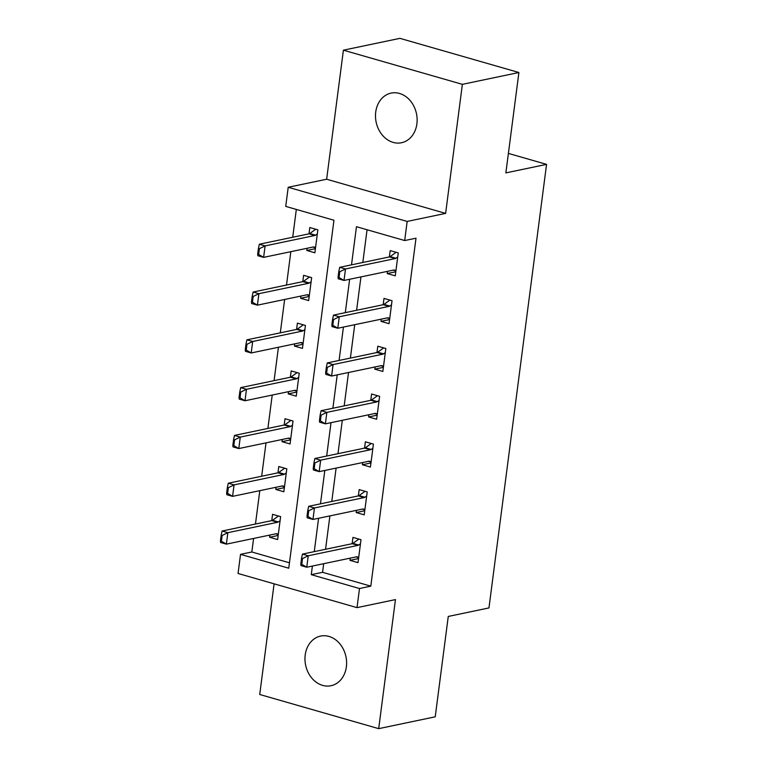 <?xml version="1.0" encoding="UTF-8"?>
<svg xmlns="http://www.w3.org/2000/svg" width="767" height="767" viewBox="0 0 767 767"><rect width="100%" height="100%" fill="white"/><g stroke="black" fill="none" stroke-linecap="round" stroke-linejoin="round"><path stroke-width="1.15" d="M375.734 112.011A25.359 20.604 -101.8 0 0 401.505 142.739A25.359 20.604 -101.8 0 0 416.893 123.832A25.359 20.604 -101.8 0 0 391.122 93.104A25.359 20.604 -101.8 0 0 375.734 112.011M305.208 654.999A25.359 20.604 -101.8 0 0 330.98 685.727A25.359 20.604 -101.8 0 0 346.368 666.811A25.359 20.604 -101.8 0 0 320.596 636.083A25.359 20.604 -101.8 0 0 305.208 654.999M323.693 563.687L322.571 572.307L370.806 586.151L359.502 588.519L357.019 607.637L238.048 573.476L240.531 554.359L288.756 568.203L333.952 220.244L285.727 206.39L288.21 187.273L407.172 221.433L404.688 240.55L356.463 226.706L351.507 264.845M326.646 179.229L445.617 213.389L462.376 84.341L518.904 72.51L399.933 38.35L343.405 50.181L326.646 179.229L288.21 187.273M274.097 583.831L259.725 694.49L378.697 728.65L395.456 599.593L357.019 607.637M253.599 538.453L251.835 551.991L240.531 554.359M296.33 209.439L292.716 237.252M290.846 251.672L286.503 285.046M284.634 299.466L280.3 332.84M278.431 347.269L274.087 380.643M272.218 395.063L267.884 428.437M266.015 442.866L261.672 476.24M259.802 490.659L255.469 524.034M462.376 84.341L343.405 50.181M518.904 72.51L505.865 172.891L546.564 164.368L488.962 607.934L448.264 616.447L435.225 716.819L378.697 728.65M251.835 551.991L289.466 562.796M269.879 535.05L269.591 537.255L277.635 539.565L280.607 516.622L272.573 514.312L271.758 520.63M276.091 487.256L275.804 489.461L283.838 491.772L286.82 468.829L278.776 466.518L277.961 472.827M282.294 439.453L282.007 441.667L290.051 443.968L293.023 421.025L284.988 418.724L284.173 425.033M288.507 391.659L288.219 393.864L296.254 396.175L299.235 373.232L291.192 370.921L290.377 377.23M294.71 343.856L294.423 346.07L302.466 348.381L305.439 325.438L297.404 323.128L296.58 329.436M300.923 296.062L300.635 298.267L308.67 300.578L311.651 277.635L303.607 275.324L302.792 281.642M307.126 248.268L306.838 250.473L314.882 252.784L317.854 229.841L309.82 227.531L308.996 233.839M370.806 586.151L416.002 238.192L404.688 240.55M367.067 229.745L362.81 262.487M360.941 276.906L356.607 310.28M354.728 324.7L350.394 358.074M348.525 372.503L344.191 405.877M342.312 420.297L337.979 453.671M336.109 468.1L331.775 501.474M329.896 515.894L325.563 549.268M350.26 558.136L349.973 560.341L358.016 562.652L360.998 539.709L352.954 537.399L352.139 543.707M356.473 510.333L356.185 512.548L364.22 514.849L367.201 491.906L359.167 489.605L358.342 495.913M362.676 462.539L362.388 464.744L370.432 467.055L373.414 444.112L365.37 441.802L364.555 448.11M368.889 414.736L368.601 416.951L376.635 419.261L379.617 396.318L371.583 394.008L370.758 400.316M375.092 366.942L374.804 369.148L382.848 371.458L385.83 348.515L377.786 346.205L376.971 352.523M381.304 319.149L381.017 321.354L389.051 323.664L392.033 300.722L383.999 298.411L383.174 304.72M387.508 271.345L387.22 273.56L395.264 275.861L398.246 252.918L390.202 250.617L389.387 256.926M546.564 164.368L508.396 153.41M445.617 213.389L407.172 221.433M312.39 566.056L311.268 574.675L359.502 588.519M349.637 279.274L345.303 312.648M343.424 327.068L339.091 360.442M337.221 374.871L332.888 408.236M331.008 422.665L326.675 456.039M324.805 470.459L320.472 503.833M318.593 518.262L314.259 551.636M322.571 572.307L311.268 574.675M358.544 558.549L349.973 560.341M278.162 535.462L269.591 537.255M315.41 248.681L306.838 250.473M309.206 296.474L300.635 298.267M302.994 344.278L294.423 346.07M296.791 392.071L288.219 393.864M290.578 439.875L282.007 441.667M284.375 487.668L275.804 489.461M364.756 510.755L356.185 512.548M370.96 462.952L362.388 464.744M377.172 415.158L368.601 416.951M383.375 367.355L374.804 369.148M389.588 319.561L381.017 321.354M395.791 271.767L387.22 273.56M358.659 557.705L356.559 557.043M302.524 558.558L301.556 558.28L300.817 564.013L301.776 564.291L302.524 558.558L308.248 555.768L302.457 554.1L352.206 543.698A3.96 2.119 106 0 0 352.916 543.372L358.86 539.096M358.697 557.408L357.163 556.861A3.96 2.119 106 0 0 357.096 556.842A3.96 2.119 106 0 0 356.502 556.823L306.762 567.235L308.248 555.768L357.997 545.356A3.96 2.119 106 0 0 358.697 545.03L360.461 543.803M301.776 564.291L306.762 567.235L300.971 565.576L300.817 564.013M356.08 556.861L356.559 557.101L356.08 556.861M302.457 554.1L301.556 558.28M276.178 533.957L278.277 534.628M278.479 516.009L272.534 520.285A3.96 2.119 -74 0 1 271.825 520.611L222.075 531.023L227.866 532.682L226.37 544.148L276.12 533.746A3.96 2.119 -74 0 1 276.714 533.765A3.96 2.119 -74 0 1 276.782 533.784L278.316 534.321M221.395 541.205L226.37 544.148L220.589 542.49L220.436 540.927L221.395 541.205L222.142 535.471L221.174 535.193L220.436 540.927M280.08 520.726L278.316 521.953A3.96 2.119 -74 0 1 277.606 522.269L227.866 532.682L222.142 535.471M221.174 535.193L222.075 531.023M364.862 509.911L362.772 509.25M308.737 510.755L307.768 510.477L307.021 516.22L307.989 516.488L308.737 510.755L314.451 507.965L308.67 506.306L358.41 495.894A3.96 2.119 106 0 0 359.119 495.578L365.073 491.302M364.9 509.604L363.376 509.067A3.96 2.119 106 0 0 363.309 509.048A3.96 2.119 106 0 0 362.714 509.029L312.965 519.441L314.451 507.965L364.2 497.562A3.96 2.119 106 0 0 364.91 497.237L366.674 496.009M307.989 516.488L312.965 519.441L307.174 517.773L307.021 516.22M308.67 506.306L307.768 510.477M371.075 462.118L368.975 461.446M314.94 462.961L313.971 462.683L313.233 468.416L314.192 468.695L314.94 462.961L320.664 460.171L314.873 458.503L364.622 448.101A3.96 2.119 106 0 0 365.332 447.775L371.276 443.499M371.113 461.811L369.579 461.264A3.96 2.119 106 0 0 369.512 461.245A3.96 2.119 106 0 0 368.917 461.235L319.177 471.638L320.664 460.171L370.413 449.759A3.96 2.119 106 0 0 371.113 449.433L372.877 448.206M314.192 468.695L319.177 471.638L313.387 469.979L313.233 468.416M368.496 461.264L368.975 461.513L368.496 461.264M314.873 458.503L313.971 462.683M377.278 414.314L375.188 413.653M321.143 415.158L320.184 414.88L319.436 420.623L320.405 420.901L321.143 415.158L326.867 412.368L321.085 410.709L370.825 400.297A3.96 2.119 106 0 0 371.535 399.981L377.489 395.705M377.316 414.007L375.792 413.471A3.96 2.119 106 0 0 375.725 413.451A3.96 2.119 106 0 0 375.13 413.432L325.381 423.844L326.867 412.368L376.616 401.966A3.96 2.119 106 0 0 377.326 401.64L379.09 400.412M320.405 420.901L325.381 423.844L319.59 422.176L319.436 420.623M321.085 410.709L320.184 414.88M282.39 486.163L284.48 486.824M284.691 468.215L278.737 472.491A3.96 2.119 -74 0 1 278.028 472.817L228.288 483.22L234.069 484.888L232.583 496.354L282.333 485.952A3.96 2.119 -74 0 1 282.927 485.962A3.96 2.119 -74 0 1 282.994 485.981L284.519 486.527M227.607 493.411L232.583 496.354L226.792 494.696L226.639 493.133L227.607 493.411L228.345 487.678L227.387 487.4L226.639 493.133M286.283 472.923L284.528 474.15A3.96 2.119 -74 0 1 283.819 474.476L234.069 484.888L228.345 487.678M227.387 487.4L228.288 483.22M288.593 438.369L290.693 439.031M290.894 420.421L284.95 424.697A3.96 2.119 -74 0 1 284.241 425.014L234.491 435.426L240.282 437.085L238.786 448.561L288.536 438.149A3.96 2.119 -74 0 1 289.13 438.168A3.96 2.119 -74 0 1 289.197 438.187L290.731 438.724M233.81 445.608L238.786 448.561L233.005 446.893L232.852 445.339L233.81 445.608L234.558 439.875L233.59 439.596L232.852 445.339M292.495 425.129L290.731 426.356A3.96 2.119 -74 0 1 290.022 426.682L240.282 437.085L234.558 439.875M233.59 439.596L234.491 435.426M294.806 390.566L296.896 391.237M297.107 372.618L291.153 376.894A3.96 2.119 -74 0 1 290.444 377.22L240.704 387.623L246.485 389.291L244.999 400.757L294.739 390.355A3.96 2.119 -74 0 1 295.343 390.365A3.96 2.119 -74 0 1 295.41 390.393L296.934 390.93M240.023 397.814L244.999 400.757L239.208 399.099L239.055 397.536L240.023 397.814L240.761 392.081L239.803 391.803L239.055 397.536M298.699 377.326L296.944 378.562A3.96 2.119 -74 0 1 296.235 378.879L246.485 389.291L240.761 392.081M239.803 391.803L240.704 387.623M383.49 366.521L381.391 365.849M327.356 367.364L326.387 367.086L325.649 372.82L326.608 373.098L327.356 367.364L333.079 364.574L327.288 362.916L377.038 352.504A3.96 2.119 106 0 0 377.748 352.178L383.692 347.902M383.529 366.214L381.995 365.677A3.96 2.119 106 0 0 381.928 365.658A3.96 2.119 106 0 0 381.333 365.638L331.593 376.041L333.079 364.574L382.829 354.162A3.96 2.119 106 0 0 383.529 353.846L385.293 352.609M326.608 373.098L331.593 376.041L325.802 374.382L325.649 372.82M380.911 365.677L381.391 365.917L380.911 365.677M327.288 362.916L326.387 367.086M301.009 342.772L303.109 343.434M303.31 324.825L297.366 329.101A3.96 2.119 -74 0 1 296.656 329.417L246.907 339.829L252.698 341.488L251.202 352.964L300.952 342.552A3.96 2.119 -74 0 1 301.546 342.571A3.96 2.119 -74 0 1 301.613 342.59L303.147 343.127M246.226 350.02L251.202 352.964L245.421 351.305L245.267 349.742L246.226 350.02L246.974 344.278L246.006 344.009L245.267 349.742M304.911 329.532L303.147 330.759A3.96 2.119 -74 0 1 302.438 331.085L252.698 341.488L246.974 344.278M246.006 344.009L246.907 339.829M389.694 318.717L387.603 318.056M333.559 319.571L332.6 319.293L331.852 325.026L332.82 325.304L333.559 319.571L339.282 316.781L333.501 315.112L383.241 304.71A3.96 2.119 106 0 0 383.951 304.384L389.904 300.108M389.732 318.42L388.207 317.874A3.96 2.119 106 0 0 388.14 317.854A3.96 2.119 106 0 0 387.546 317.835L337.796 328.247L339.282 316.781L389.032 306.369A3.96 2.119 106 0 0 389.741 306.043L391.506 304.815M332.82 325.304L337.796 328.247L332.006 326.589L331.852 325.026M333.501 315.112L332.6 319.293M307.222 294.969L309.312 295.64M309.523 277.021L303.569 281.297A3.96 2.119 -74 0 1 302.86 281.623L253.12 292.035L258.901 293.694L257.415 305.161L307.155 294.758A3.96 2.119 -74 0 1 307.759 294.777A3.96 2.119 -74 0 1 307.826 294.796L309.35 295.333M252.439 302.217L257.415 305.161L251.624 303.502L251.471 301.939L252.439 302.217L253.177 296.484L252.218 296.206L251.471 301.939M311.114 281.738L309.36 282.965A3.96 2.119 -74 0 1 308.65 283.282L258.901 293.694L253.177 296.484M252.218 296.206L253.12 292.035M395.906 270.924L393.807 270.262M339.771 271.767L338.803 271.489L338.065 277.232L339.024 277.501L339.771 271.767L345.495 268.977L339.704 267.319L389.454 256.907A3.96 2.119 106 0 0 390.163 256.59L396.108 252.314M395.945 270.617L394.411 270.08A3.96 2.119 106 0 0 394.343 270.061A3.96 2.119 106 0 0 393.749 270.042L344.009 280.454L345.495 268.977L395.245 258.575A3.96 2.119 106 0 0 395.945 258.249L397.709 257.022M339.024 277.501L344.009 280.454L338.218 278.785L338.065 277.232M393.327 270.08L393.807 270.32L393.327 270.08M339.704 267.319L338.803 271.489M313.425 247.175L315.525 247.837M315.726 229.228L309.782 233.504A3.96 2.119 -74 0 1 309.072 233.83L259.323 244.232L265.114 245.9L263.618 257.367L313.367 246.964A3.96 2.119 -74 0 1 313.962 246.974A3.96 2.119 -74 0 1 314.029 246.993L315.563 247.54M258.642 254.423L263.618 257.367L257.837 255.708L257.683 254.145L258.642 254.423L259.39 248.69L258.421 248.412L257.683 254.145M317.327 233.935L315.563 235.162A3.96 2.119 -74 0 1 314.853 235.488L265.114 245.9L259.39 248.69M258.421 248.412L259.323 244.232M358.697 545.03L352.916 543.372M357.997 545.356L352.206 543.698M271.825 520.611L277.606 522.269M272.534 520.285L278.316 521.953M364.91 497.237L359.119 495.578M364.2 497.562L358.41 495.894M371.113 449.433L365.332 447.775M370.413 449.759L364.622 448.101M377.326 401.64L371.535 399.981M376.616 401.966L370.825 400.297M278.028 472.817L283.819 474.476M278.737 472.491L284.528 474.15M284.241 425.014L290.022 426.682M284.95 424.697L290.731 426.356M290.444 377.22L296.235 378.879M291.153 376.894L296.944 378.562M383.529 353.846L377.748 352.178M382.829 354.162L377.038 352.504M296.656 329.417L302.438 331.085M297.366 329.101L303.147 330.759M389.741 306.043L383.951 304.384M389.032 306.369L383.241 304.71M302.86 281.623L308.65 283.282M303.569 281.297L309.36 282.965M395.945 258.249L390.163 256.59M395.245 258.575L389.454 256.907M309.072 233.83L314.853 235.488M309.782 233.504L315.563 235.162"/></g></svg>
